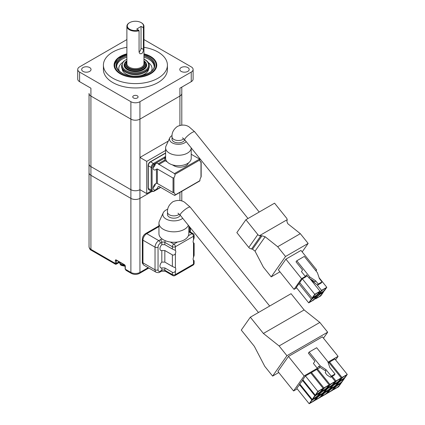 <?xml version="1.0" encoding="UTF-8"?>
<svg xmlns="http://www.w3.org/2000/svg" width="425" height="425" viewBox="0 0 425 425"><rect width="100%" height="100%" fill="white"/><g stroke="black" fill="none" stroke-linecap="round" stroke-linejoin="round"><path stroke-width="0.64" d="M137.302 95.795A2.667 1.541 0 0 0 134.396 95.466A2.667 1.541 0 0 0 132.749 96.884A2.667 1.541 0 0 0 133.53 97.973A2.667 1.541 0 0 0 136.436 98.308A2.667 1.541 0 0 0 138.083 96.884A2.667 1.541 0 0 0 137.302 95.795M126.884 53.837A21.335 12.32 0 0 0 114.081 65.126A21.335 12.32 0 0 0 120.328 73.833A21.335 12.32 0 0 0 143.581 76.505A21.335 12.32 0 0 0 156.751 65.126A21.335 12.32 0 0 0 150.503 56.413A21.335 12.32 0 0 0 143.947 53.837M187.808 67.564A4.696 2.709 0 0 0 182.692 66.975A4.696 2.709 0 0 0 179.791 69.477A4.696 2.709 0 0 0 181.167 71.395A4.696 2.709 0 0 0 186.283 71.984A4.696 2.709 0 0 0 189.178 69.477A4.696 2.709 0 0 0 187.808 67.564M89.664 67.564A4.696 2.709 0 0 0 84.548 66.975A4.696 2.709 0 0 0 81.653 69.477A4.696 2.709 0 0 0 83.029 71.395A4.696 2.709 0 0 0 88.14 71.984A4.696 2.709 0 0 0 91.04 69.477A4.696 2.709 0 0 0 89.664 67.564M126.884 47.318A32.002 18.477 0 0 0 103.413 65.126A32.002 18.477 0 0 0 112.79 78.189A32.002 18.477 0 0 0 147.661 82.195A32.002 18.477 0 0 0 167.418 65.126A32.002 18.477 0 0 0 158.047 52.057A32.002 18.477 0 0 0 143.947 47.318M103.413 65.126L103.413 69.477A32.002 18.477 0 0 0 112.79 82.546A32.002 18.477 0 0 0 147.661 86.551A32.002 18.477 0 0 0 167.418 69.477L167.418 65.126M165.612 150.471L146.731 161.367L146.731 193.598L139.942 189.678A6.402 3.697 180 0 1 130.889 189.678L90.913 166.595A6.402 3.697 180 0 1 89.037 163.981A6.402 3.697 0 0 0 90.913 166.595L90.913 96.045L130.889 119.127A6.402 3.697 0 0 0 139.942 119.127A6.402 3.697 180 0 1 130.889 119.127L90.913 96.045A6.402 3.697 180 0 1 89.037 93.431A6.402 3.697 0 0 0 90.913 96.045L90.913 88.203L79.597 81.674A6.402 3.697 180 0 1 77.722 79.061L77.722 69.477A6.402 3.697 0 0 0 79.597 72.091L130.889 101.708A6.402 3.697 0 0 0 139.942 101.708L191.234 72.091A6.402 3.697 0 0 0 193.109 69.477A6.402 3.697 0 0 0 191.234 66.868L143.947 39.568M126.884 39.568L79.597 66.868A6.402 3.697 0 0 0 77.722 69.477M193.109 69.477L193.109 79.061A6.402 3.697 180 0 1 191.234 81.674L179.918 88.203L179.918 90.817M139.942 101.708L139.942 119.127L179.918 96.045A6.402 3.697 0 0 0 181.794 93.431A6.402 3.697 180 0 1 179.918 96.045L179.918 88.203M168.295 141.079L139.942 157.452L139.942 198.385L151.826 191.526L139.942 198.385A6.402 3.697 180 0 1 130.889 198.385A6.402 3.697 0 0 0 139.942 198.385L139.942 272.42L148.187 267.66M146.731 161.367L139.942 157.452L139.942 119.127L179.918 96.045L179.918 125.375M146.731 193.598L151.072 191.091M119.521 262.289L116.126 264.249L115.483 264.249L91.354 250.314C90.196 249.895 89.425 248.699 89.037 246.728A6.402 3.697 0 0 0 90.913 249.342L90.913 175.307L130.889 198.385L90.913 175.307A6.402 3.697 180 0 1 89.037 172.693A6.402 3.697 0 0 0 90.913 175.307L90.913 166.595L130.889 189.678A6.402 3.697 0 0 0 139.942 189.678M141.297 22.706A8.532 4.925 180 0 1 141.451 22.796A8.532 4.925 180 0 1 143.947 26.276A8.532 4.925 180 0 1 143.4 28.013L143.4 49.443C143.432 51.197 142.864 52.599 141.69 53.656L139.974 53.752L139.065 52.158L139.065 30.733A8.532 4.925 180 0 1 129.636 29.899A8.532 4.925 180 0 1 126.884 26.276A8.532 4.925 180 0 1 129.381 22.796A8.532 4.925 180 0 1 129.535 22.706M129.923 29.373A8.107 4.68 0 0 0 138.725 30.202L136.701 29.123L141.036 26.408L143.06 27.487A8.107 4.68 0 0 0 141.148 22.621A8.107 4.68 0 0 0 140.909 22.488A8.107 4.68 0 0 0 129.683 22.621A8.107 4.68 0 0 0 129.923 29.373M139.065 30.733L138.725 30.202M143.06 27.487L143.4 28.013M139.065 52.02A3.198 1.769 118 0 0 141.036 48.184L141.036 26.408M125.12 268.935L125.12 265.976A0.637 0.372 0 0 0 125.306 266.236L125.306 269.2L126.06 270.353L125.12 268.935A0.637 0.372 0 0 0 125.306 269.2L130.889 272.42L130.889 101.708M116.524 260.334L116.259 263.452C116.227 264.408 116.078 264.493 115.802 263.712C115.531 264.493 115.382 264.408 115.35 263.452L115.35 260.488A1.28 0.738 -120 0 1 116.259 259.967L124.403 264.669A1.28 0.738 -120 0 1 125.306 266.236M177.974 213.18L180.211 215.167A6.402 1.355 141.2 0 1 182.187 212.027A6.402 1.355 141.2 0 1 187.462 207.937A6.402 1.355 141.2 0 1 190.188 207.145L184.631 202.268C181.268 200.01 177.358 199.835 172.895 201.742C169.012 204.653 167.211 208.128 167.487 212.165L167.487 214.498A6.402 3.697 0 0 0 171.434 217.913A6.402 3.697 0 0 0 178.41 217.111A6.402 3.697 0 0 0 180.189 215.14M167.774 209.185A11.05 6.38 0 0 0 163.205 212.856A11.05 6.38 0 0 0 166.069 219.013A11.05 6.38 0 0 0 182.745 218.317M188.371 225.314A14.933 8.622 180 0 1 177.863 231.519A14.933 8.622 180 0 1 163.327 229.309A14.933 8.622 180 0 1 158.95 223.21A14.933 8.622 180 0 1 159.455 220.989L163.205 212.856M158.95 223.21L158.95 233.66A14.933 8.622 0 0 0 162.308 239.11A14.933 8.622 0 0 0 163.327 239.758A14.933 8.622 0 0 0 170.271 242.027A14.933 8.622 0 0 0 177.496 242.027A14.933 8.622 0 0 0 188.376 235.748A14.933 8.622 0 0 0 188.822 233.66L188.822 225.877M164.836 262.098L172.375 266.448L172.375 254.873L164.836 250.522L164.836 262.098L161.819 262.098A3.735 2.157 120 0 0 159.933 266.108A3.735 2.157 120 0 0 160.703 267.814A3.735 2.157 120 0 0 161.819 267.941L164.836 267.941L164.836 270.242A2.136 1.232 0 0 0 161.819 270.242L161.819 267.941M175.392 270.943L175.392 274.598A2.136 1.232 180 0 1 172.375 274.598L172.375 272.292C173.692 272.813 174.696 272.361 175.392 270.943A3.735 2.157 120 0 0 175.769 269.152A3.735 2.157 120 0 0 175.392 267.803L172.375 266.448M188.376 235.748L191.988 233.66A2.136 1.232 60 0 1 193.497 236.273A2.136 1.232 180 0 0 194.124 235.402L194.124 237.91L193.497 239.928L193.497 236.273L175.392 246.728A2.136 1.232 180 0 1 172.375 246.728L164.836 242.372L164.836 244.678L161.819 244.678A3.735 2.157 120 0 0 159.933 248.689A3.735 2.157 120 0 0 160.703 250.394A3.735 2.157 120 0 0 161.819 250.522L164.836 250.522M164.836 244.678L172.375 249.029L172.375 246.728A2.136 1.232 120 0 1 173.883 244.115L177.496 242.027M172.375 254.873C173.687 255.393 174.696 254.942 175.392 253.523A3.735 2.157 120 0 0 175.769 251.733A3.735 2.157 120 0 0 175.392 250.383L172.375 249.029M193.843 243.398L194.124 243.35L194.124 255.335L193.497 257.348A3.735 2.157 120 0 0 193.12 259.138A3.735 2.157 120 0 0 193.497 260.493C194.294 261.051 194.294 260.918 193.497 260.1C194.294 260.918 194.294 261.051 193.497 260.493L193.497 264.148A2.136 1.232 60 0 1 193.056 265.126L174.951 275.575A2.136 1.232 60 0 0 175.392 274.598L193.497 264.148A2.136 1.232 180 0 0 194.124 263.277L194.124 260.769L193.843 260.817M193.497 239.928A3.735 2.157 120 0 0 193.12 241.719A3.735 2.157 120 0 0 193.497 243.073C194.294 243.631 194.294 243.498 193.497 242.68C194.294 243.498 194.294 243.631 193.497 243.073L193.497 257.348M193.232 242.526L193.497 242.68M193.232 259.946L193.497 260.1M172.375 272.292L164.836 267.941M310.882 401.657A3.198 0.675 141.2 0 0 310.648 402.353A3.198 0.675 141.2 0 0 312.773 401.471A3.198 0.675 141.2 0 0 315.408 399.043A3.198 0.675 141.2 0 0 315.637 398.342A3.198 0.675 141.2 0 0 313.517 399.224A3.198 0.675 141.2 0 0 310.882 401.657M316.917 398.172A3.198 0.675 141.2 0 0 316.683 398.868A3.198 0.675 141.2 0 0 318.808 397.986A3.198 0.675 141.2 0 0 321.443 395.558A3.198 0.675 141.2 0 0 321.672 394.857A3.198 0.675 141.2 0 0 319.552 395.739A3.198 0.675 141.2 0 0 316.917 398.172M335.017 387.717A3.198 0.675 141.2 0 0 334.788 388.418A3.198 0.675 141.2 0 0 336.908 387.536A3.198 0.675 141.2 0 0 339.543 385.103A3.198 0.675 141.2 0 0 339.777 384.407A3.198 0.675 141.2 0 0 337.657 385.289A3.198 0.675 141.2 0 0 335.017 387.717M328.987 391.202A3.198 0.675 141.2 0 0 328.753 391.903A3.198 0.675 141.2 0 0 330.873 391.021A3.198 0.675 141.2 0 0 333.508 388.588A3.198 0.675 141.2 0 0 333.742 387.892A3.198 0.675 141.2 0 0 331.622 388.774A3.198 0.675 141.2 0 0 328.987 391.202M322.952 394.687A3.198 0.675 141.2 0 0 322.718 395.383A3.198 0.675 141.2 0 0 324.843 394.506A3.198 0.675 141.2 0 0 327.478 392.073A3.198 0.675 141.2 0 0 327.707 391.377A3.198 0.675 141.2 0 0 325.587 392.254A3.198 0.675 141.2 0 0 322.952 394.687M316.917 393.072A3.198 0.675 141.2 0 0 316.683 393.768A3.198 0.675 141.2 0 0 318.808 392.886A3.198 0.675 141.2 0 0 321.443 390.458A3.198 0.675 141.2 0 0 321.672 389.757A3.198 0.675 141.2 0 0 319.552 390.639A3.198 0.675 141.2 0 0 316.917 393.072M322.952 389.587A3.198 0.675 141.2 0 0 322.718 390.283A3.198 0.675 141.2 0 0 324.843 389.401A3.198 0.675 141.2 0 0 327.478 386.973A3.198 0.675 141.2 0 0 327.707 386.272A3.198 0.675 141.2 0 0 325.587 387.154A3.198 0.675 141.2 0 0 322.952 389.587M341.052 379.132A3.198 0.675 141.2 0 0 340.823 379.833A3.198 0.675 141.2 0 0 342.943 378.951A3.198 0.675 141.2 0 0 345.578 376.518A3.198 0.675 141.2 0 0 345.812 375.822A3.198 0.675 141.2 0 0 343.687 376.704A3.198 0.675 141.2 0 0 341.052 379.132M335.017 382.617A3.198 0.675 141.2 0 0 334.788 383.318A3.198 0.675 141.2 0 0 336.908 382.436A3.198 0.675 141.2 0 0 339.543 380.003A3.198 0.675 141.2 0 0 339.777 379.307A3.198 0.675 141.2 0 0 337.657 380.189A3.198 0.675 141.2 0 0 335.017 382.617M328.987 386.102A3.198 0.675 141.2 0 0 328.753 386.798A3.198 0.675 141.2 0 0 330.873 385.921A3.198 0.675 141.2 0 0 333.508 383.488A3.198 0.675 141.2 0 0 333.742 382.792A3.198 0.675 141.2 0 0 331.622 383.669A3.198 0.675 141.2 0 0 328.987 386.102M313.9 397.364A3.198 0.675 141.2 0 0 313.666 398.06A3.198 0.675 141.2 0 0 315.791 397.178A3.198 0.675 141.2 0 0 318.426 394.751A3.198 0.675 141.2 0 0 318.654 394.049A3.198 0.675 141.2 0 0 316.535 394.931A3.198 0.675 141.2 0 0 313.9 397.364M319.935 393.879A3.198 0.675 141.2 0 0 319.701 394.575A3.198 0.675 141.2 0 0 321.826 393.693A3.198 0.675 141.2 0 0 324.461 391.266A3.198 0.675 141.2 0 0 324.689 390.564A3.198 0.675 141.2 0 0 322.57 391.446A3.198 0.675 141.2 0 0 319.935 393.879M338.034 383.424A3.198 0.675 141.2 0 0 337.806 384.126A3.198 0.675 141.2 0 0 339.926 383.244A3.198 0.675 141.2 0 0 342.561 380.811A3.198 0.675 141.2 0 0 342.794 380.115A3.198 0.675 141.2 0 0 340.669 380.997A3.198 0.675 141.2 0 0 338.034 383.424M332.005 386.909A3.198 0.675 141.2 0 0 331.771 387.611A3.198 0.675 141.2 0 0 333.891 386.729A3.198 0.675 141.2 0 0 336.526 384.296A3.198 0.675 141.2 0 0 336.759 383.6A3.198 0.675 141.2 0 0 334.64 384.482A3.198 0.675 141.2 0 0 332.005 386.909M325.97 390.394A3.198 0.675 141.2 0 0 325.736 391.09A3.198 0.675 141.2 0 0 327.861 390.214A3.198 0.675 141.2 0 0 330.496 387.781A3.198 0.675 141.2 0 0 330.724 387.085A3.198 0.675 141.2 0 0 328.605 387.961A3.198 0.675 141.2 0 0 325.97 390.394M335.049 374.016L329.821 367.513L327.787 361.553L316.683 347.735L309.14 352.091L308.385 353.164L314.914 361.293L313.406 363.439L317.326 368.31L318.835 366.164L319.488 366.977L325.295 370.765L325.948 371.578L325.194 372.651L327.154 375.089L330.522 377.267L331.277 376.194L335.049 374.016L334.294 375.089L330.522 377.267M335.58 359.879L338.072 356.336L327.994 362.153M338.072 356.336L322.394 336.834L288.447 356.432L277.892 371.455L293.569 390.957L297.213 388.854M317.326 368.31L304.13 375.934L288.447 356.432M323.467 338.172L327.675 332.191L319.834 322.437L279.103 345.955L286.939 355.709L327.675 332.191M319.834 322.437L304.13 309.942L291.067 293.691L250.33 317.204L241.283 330.082L254.347 346.338L264.77 366.345L272.611 376.098L286.939 355.709M272.611 376.098L278.763 372.544M250.33 317.204L263.399 333.46L279.103 345.955M304.13 309.942L263.399 333.46M304.13 375.934L293.569 390.957M299.965 384.237L296.772 388.312L309.182 403.75L314.463 400.701L317.103 396.945L311.822 399.994L309.182 403.75M323.138 388.36L310.728 372.922L305.447 375.971L302.807 379.727L315.217 395.165L320.498 392.116L323.138 388.36L317.858 391.409L315.217 395.165M329.173 384.875L323.892 387.924L321.252 391.68L326.533 388.631L329.173 384.875L316.763 369.437L311.483 372.486L310.967 373.219M347.278 374.425L341.998 377.474L339.357 381.23L344.638 378.181L347.278 374.425L334.863 358.987L329.587 362.031L329.072 362.764M341.243 377.91L335.962 380.959L333.322 384.715L338.603 381.666L341.243 377.91L328.833 362.467L328.222 362.822M320.206 367.45L317.517 369.001L317.002 369.734M302.983 379.945L299.79 384.019L312.2 399.457L317.48 396.408L320.121 392.652L314.84 395.702L312.2 399.457M326.91 388.732L324.27 392.487L329.55 389.443L332.191 385.688L326.91 388.732L326.671 388.434M324.27 392.487L324.031 392.19M332.945 385.252L330.305 389.008L335.585 385.958L338.226 382.203L332.945 385.252L332.706 384.954M330.305 389.008L330.066 388.71M338.98 381.767L336.34 385.523L341.62 382.473L344.261 378.717L338.98 381.767L338.741 381.469M336.34 385.523L336.101 385.225M320.875 392.217L318.235 395.973L323.515 392.923L326.156 389.167L320.875 392.217L320.636 391.919M318.235 395.973L317.996 395.675M314.84 395.702L302.43 380.263M329.928 384.439L327.287 388.195L332.568 385.151L335.208 381.395L329.928 384.439L317.517 369.001M327.287 388.195L327.048 387.897M335.208 381.395L331.457 376.725M333.322 384.715L333.083 384.418M335.962 380.959L332.212 376.29M339.357 381.23L339.118 380.933M341.998 377.474L329.587 362.031M321.252 391.68L321.013 391.382M323.892 387.924L311.483 372.486M317.858 391.409L305.447 375.971M323.892 393.024L321.252 396.78L326.533 393.736L329.173 389.98L323.892 393.024L323.653 392.727M321.252 396.78L321.013 396.483M329.928 389.544L327.287 393.3L332.568 390.251L335.208 386.495L329.928 389.544L329.688 389.247M327.287 393.3L327.048 393.003M335.962 386.059L333.322 389.815L338.603 386.766L341.243 383.01L335.962 386.059L335.723 385.762M333.322 389.815L333.083 389.518M317.858 396.509L315.217 400.265L320.498 397.216L323.138 393.46L317.858 396.509L317.618 396.212M315.217 400.265L314.978 399.967M311.822 399.994L299.413 384.556M319.488 366.977L320.243 365.904L309.14 352.091M331.277 376.194L326.049 369.692L320.243 365.904M325.295 370.765L326.049 369.692M182.5 137.838L184.737 139.825A6.402 1.355 141.2 0 1 186.713 136.691A6.402 1.355 141.2 0 1 191.988 132.595A6.402 1.355 141.2 0 1 194.714 131.803L189.157 126.926C185.794 124.668 181.884 124.493 177.422 126.4C173.538 129.312 171.732 132.786 172.013 136.823L172.013 139.161A6.402 3.697 0 0 0 173.883 141.769A6.402 3.697 0 0 0 180.338 142.683A6.402 3.697 0 0 0 184.716 139.798M172.061 135.543A8.92 5.148 0 0 0 169.793 137.833A8.92 5.148 0 0 0 172.104 142.8A8.92 5.148 0 0 0 186.208 141.658M165.612 147.868L165.612 158.323A12.803 7.39 0 0 0 169.357 163.545A12.803 7.39 0 0 0 183.308 165.15A12.803 7.39 0 0 0 191.213 158.323L191.213 147.879A12.803 7.39 180 0 1 183.303 154.7A12.803 7.39 180 0 1 169.357 153.096A12.803 7.39 180 0 1 165.612 147.868A12.803 7.39 180 0 1 166.042 145.966L169.793 137.833M157.351 168.975L157.351 183.483L156.448 183.292A3.735 2.157 120 0 0 153.143 188.153A3.735 2.157 120 0 0 153.914 189.863A3.735 2.157 120 0 0 158.132 186.665L158.764 186.299L158.132 186.665L158.764 186.299L174.452 195.357L174.999 195.043A3.735 2.157 120 0 0 175.015 194.682A3.735 2.157 120 0 0 174.245 192.977A3.735 2.157 120 0 0 173.947 192.849L173.039 192.541L173.039 178.032L157.351 168.975L156.448 169.161A3.735 2.157 120 0 1 153.914 169.83A3.735 2.157 120 0 1 153.143 168.119A3.735 2.157 120 0 1 154.774 164.363A3.735 2.157 120 0 1 157.648 163.359A3.735 2.157 120 0 1 158.132 163.848L174.452 173.581L199.564 159.083L199.925 159.922A3.735 2.157 120 0 0 199.909 160.278A3.735 2.157 120 0 0 200.68 161.989A3.735 2.157 120 0 0 200.982 162.116L200.154 161.426M157.351 183.483L173.039 192.541M173.039 178.032L173.947 177.724A3.735 2.157 120 0 0 175.015 174.654A3.735 2.157 120 0 0 174.999 174.314L174.452 173.581M200.982 176.407L200.982 177.241A3.735 2.157 120 0 0 199.909 180.312A3.735 2.157 120 0 0 199.925 180.652L199.564 180.859M199.564 159.083L191.213 154.259M165.612 157.898L164.836 157.452L164.836 159.975A0.637 0.372 -120 0 0 165.288 160.762L167.153 161.835M172.322 164.82L173.883 165.723A8.532 4.925 -0 0 0 182.591 166.919A8.532 4.925 -0 0 0 188.36 162.972M174.452 195.357L199.925 180.652M200.982 177.241L200.982 161.904M153.175 167.631A3.735 2.157 120 0 0 155.375 163.822M153.175 187.664A3.735 2.157 120 0 0 155.375 183.855M164.836 157.452L165.612 157M310.409 300.772A3.198 0.675 141.2 0 0 310.176 301.474A3.198 0.675 141.2 0 0 312.295 300.592A3.198 0.675 141.2 0 0 314.93 298.159A3.198 0.675 141.2 0 0 315.164 297.463A3.198 0.675 141.2 0 0 313.044 298.345A3.198 0.675 141.2 0 0 310.409 300.772M318.325 293.33A3.198 0.675 -38.8 0 1 315.69 295.763A3.198 0.675 -38.8 0 1 313.57 296.645A3.198 0.675 -38.8 0 1 313.804 295.943A3.198 0.675 -38.8 0 1 316.439 293.516A3.198 0.675 -38.8 0 1 318.559 292.634A3.198 0.675 -38.8 0 1 318.325 293.33M321.72 294.243A3.198 0.675 -38.8 0 1 319.085 296.671A3.198 0.675 -38.8 0 1 316.965 297.553A3.198 0.675 -38.8 0 1 317.193 296.852A3.198 0.675 -38.8 0 1 319.828 294.424A3.198 0.675 -38.8 0 1 321.953 293.542A3.198 0.675 -38.8 0 1 321.72 294.243M320.588 292.023A3.198 0.675 141.2 0 0 320.36 292.724A3.198 0.675 141.2 0 0 322.479 291.842A3.198 0.675 141.2 0 0 325.114 289.414A3.198 0.675 141.2 0 0 325.348 288.713A3.198 0.675 141.2 0 0 323.223 289.595A3.198 0.675 141.2 0 0 320.588 292.023M309.092 278.104L314.898 281.892L315.653 280.819L309.846 277.031L309.092 278.104L306.483 274.853L305.352 276.462L301.58 278.641L285.903 259.138L278.359 269.87L294.036 289.372L296.65 287.863M322.038 281.892L321.284 282.965L317.512 285.143L318.267 284.07L322.038 281.892L319.425 278.641L317.39 272.675L304.327 256.424L296.783 260.78L296.028 261.853L302.563 269.981L301.431 271.586L305.352 276.462M315.977 270.916L316.662 269.933L315.653 270.518M316.662 269.933L300.985 250.426L285.903 259.138M285.526 256.488L308.152 243.424L300.316 233.67L277.684 246.734L285.526 256.488L271.192 276.877L279.932 271.83M308.152 243.424L302.18 251.913M271.192 276.877L263.351 267.123L255.037 251.159L252.551 249.215L250.325 248.62A3.198 2.523 -144.9 0 1 248.779 247.451L236.847 232.602L245.9 219.725L257.832 234.573A3.198 2.523 35.1 0 0 259.377 235.742L261.981 235.795L265.152 236.762L277.684 246.734M300.316 233.67L287.783 223.699L286.875 221.42L287.21 219.672A3.198 2.523 35.1 0 0 286.493 218.025L274.561 203.177L245.9 219.725M287.21 219.672L259.377 235.742M301.58 278.641L294.036 289.372M300.045 283.034L298.94 283.672L296.299 287.428L308.709 302.871L313.99 299.822L316.63 296.066L311.35 299.115L308.709 302.871M312.104 298.042L314.744 294.286L320.025 291.237L317.385 294.993L312.104 298.042L299.694 282.598L302.334 278.842L307.355 275.942M321.534 290.365L318.893 294.121L324.174 291.072L326.814 287.316L321.534 290.365L317.029 284.761M318.893 294.121L318.415 293.526M326.814 287.316L319.122 277.748M315.499 298.95L318.139 295.194L323.42 292.145L320.779 295.901L315.499 298.95L315.021 298.355M318.139 295.194L317.661 294.599M323.42 292.145L323.069 291.709M320.025 291.237L309.883 278.619M314.744 294.286L302.334 278.842M316.63 296.066L316.28 295.63M311.35 299.115L298.94 283.672M296.783 260.78L309.846 277.031M318.267 284.07L315.653 280.819M317.512 285.143L313.098 281.663L311.541 279.703M149.281 65.647L149.281 66.518A13.866 8.006 180 0 1 140.723 73.913A13.866 8.006 180 0 1 125.609 72.181A13.866 8.006 180 0 1 121.55 66.518L121.55 65.647A13.866 8.006 180 0 0 125.609 71.31A13.866 8.006 180 0 0 140.723 73.042A13.866 8.006 180 0 0 149.281 65.647C149.196 63.261 147.799 61.28 145.09 59.691L143.947 59.102M79.597 72.091L79.597 81.674M191.234 81.674L191.234 72.091M126.884 26.276L126.884 63.729A8.532 4.925 0 0 0 129.636 67.352A8.532 4.925 0 0 0 138.842 68.244A8.532 4.925 0 0 0 143.947 63.729L143.947 26.276M143.947 62.31A9.175 5.297 180 0 1 140.606 68.622A9.175 5.297 180 0 1 129.2 68.149A9.175 5.297 180 0 1 126.884 62.31M126.884 61.216A10.03 5.791 0 0 0 128.621 68.51A10.03 5.791 0 0 0 141.796 68.723A10.03 5.791 0 0 0 143.947 61.216M143.947 60.892L146.083 64.775A10.667 6.157 180 0 1 139.697 70.417A10.667 6.157 180 0 1 128.185 69.307A10.667 6.157 180 0 1 124.748 64.775L126.884 60.892M143.4 49.443L141.036 48.184M91.354 250.314A2.136 1.232 -60 0 1 90.913 249.342L115.35 263.452A0.637 0.372 180 0 0 116.259 263.452L119.085 261.816M179.918 200.536L179.918 192.419M131.33 273.397A2.136 1.232 120 0 1 130.889 272.42A6.402 3.697 0 0 0 139.942 272.42A2.136 1.232 60 0 1 139.501 273.397C136.776 274.736 134.056 274.736 131.33 273.397L126.06 270.353M125.12 265.976L124.536 264.961A0.637 0.372 -60 0 1 124.403 264.669M124.536 264.961L116.392 260.259A0.637 0.372 -60 0 1 116.259 259.967M115.35 260.488A0.637 0.372 180 0 0 116.259 260.488A0.637 0.372 60 0 1 116.349 260.227M119.531 262.145A5.334 3.081 0 0 0 119.521 262.315A5.334 3.081 0 0 0 121.082 264.493A5.334 3.081 0 0 0 124.939 265.397M124.652 265.046A5.334 3.081 180 0 1 121.082 264.148A5.334 3.081 180 0 1 119.526 262.071L119.521 262.315C120.009 264.244 120.673 265.296 121.529 265.471L125.12 266.294M167.487 212.165A6.402 3.697 0 0 0 171.434 215.581A6.402 3.697 0 0 0 178.41 214.779A6.402 3.697 0 0 0 179.281 214.157M158.95 226.605L146.731 233.66L158.801 240.63L160.31 239.758A2.136 1.232 60 0 1 161.819 242.372L160.31 243.243A3.198 1.849 120 0 0 158.047 247.164L158.047 269.806A3.198 1.849 120 0 0 160.31 271.113L161.819 270.242A2.136 1.232 60 0 1 161.373 271.219L159.864 272.09A2.136 1.232 60 0 0 160.31 271.113M162.308 239.11A4.266 2.465 0 0 0 160.31 239.758M170.271 242.027L173.883 244.115A2.136 1.232 60 0 1 175.392 246.728L175.392 250.383M161.819 262.098L161.819 250.522M161.819 244.678L161.819 242.372A2.136 1.232 0 0 1 164.836 242.372A2.136 1.232 120 0 1 165.362 240.741M194.124 235.402A2.136 2.136 0 0 0 193.056 233.553A2.136 1.232 -60 0 0 191.988 233.66L188.822 231.832M158.047 247.164A2.136 1.232 180 0 1 155.029 247.164L142.959 240.194L142.959 262.841L155.029 269.806L155.029 247.164A5.334 3.081 -60 0 1 158.801 240.63A2.136 1.232 60 0 1 160.31 243.243M189.725 231.636L189.725 228.873A3.198 1.849 120 0 0 188.822 227.306M164.836 270.242L172.375 274.598A2.136 1.232 120 0 0 172.821 275.575L165.277 271.219A2.136 1.232 120 0 1 164.836 270.242M175.392 253.523L175.392 267.803M142.333 239.323C142.492 236.852 143.602 234.929 145.663 233.553A2.136 1.232 60 0 1 146.731 233.66A5.334 3.081 120 0 0 142.959 240.194A2.136 1.232 180 0 1 142.333 239.323L142.333 261.97A2.136 1.232 180 0 0 142.959 262.841A5.334 3.081 120 0 0 144.064 265.28L156.134 272.25A5.334 3.081 -60 0 1 155.029 269.806A2.136 1.232 180 0 0 158.047 269.806M190.347 227.773L190.352 228.002A2.136 1.232 180 0 1 189.725 228.873M172.013 136.823A6.402 3.697 0 0 0 173.883 139.437A6.402 3.697 0 0 0 182.936 139.437A6.402 3.697 0 0 0 183.807 138.816M156.448 183.292L156.448 169.161M158.132 163.848L164.836 159.975M164.836 157.972L153.898 164.289A2.561 1.477 120 0 0 152.086 167.423L152.086 190.071A2.561 1.477 120 0 0 153.898 191.112L160.501 187.303M165.288 160.762L158.764 164.523M165.612 153.17L150.577 161.851L153.446 163.503L165.612 156.48M152.086 167.423A0.637 0.372 180 0 1 151.183 167.423L148.314 165.766L148.314 188.413L151.183 190.071L151.183 167.423A3.198 1.849 -60 0 1 153.446 163.503A0.637 0.372 -120 0 1 153.898 164.289M199.925 159.922L174.999 174.314M173.947 177.724L173.947 192.849M148.128 165.506C148.24 163.933 148.952 162.701 150.259 161.819A0.637 0.372 60 0 1 150.577 161.851A3.198 1.849 120 0 0 148.314 165.766A0.637 0.372 180 0 1 148.128 165.506L148.128 188.153A0.637 0.372 180 0 0 148.314 188.413A3.198 1.849 120 0 0 148.978 189.879L151.842 191.532A3.198 1.849 -60 0 1 151.183 190.071A0.637 0.372 180 0 0 152.086 190.071M160.687 187.409L153.765 191.404A0.637 0.372 -120 0 0 153.898 191.112M173.883 165.235L173.883 165.723M248.779 247.451L257.832 234.573M265.152 236.762L255.037 251.159M252.551 249.215L261.981 235.795M260.775 235.87L251.494 249.071M133.333 76.149A13.228 7.639 180 0 1 126.06 74.008A13.228 7.639 180 0 1 122.203 68.946M116.673 66.247A18.774 10.837 180 0 1 126.884 57.21M143.947 57.21A18.774 10.837 180 0 1 148.692 59.203A18.774 10.837 180 0 1 154.158 66.247M122.57 62.502A16.639 9.61 0 0 0 119.324 71.06M143.947 55.059A19.417 11.209 180 0 1 149.143 57.2A19.417 11.209 180 0 1 149.143 73.052A19.417 11.209 180 0 1 121.688 73.052A19.417 11.209 180 0 1 126.884 55.059M126.884 55.994A18.774 10.837 0 0 0 116.641 65.647C116.668 68.409 118.453 70.869 122.007 73.02C132.828 80.086 155.348 74.37 154.19 65.647A18.774 10.837 0 0 0 148.692 57.981A18.774 10.837 0 0 0 143.947 55.994M126.884 54.241A20.692 11.948 0 0 0 120.785 73.573A20.692 11.948 0 0 0 150.052 73.573A20.692 11.948 0 0 0 150.052 56.674A20.692 11.948 0 0 0 143.947 54.241M126.884 59.287A13.228 7.639 0 0 0 126.06 70.523A13.228 7.639 0 0 0 144.771 70.523A13.228 7.639 0 0 0 144.771 59.723A13.228 7.639 0 0 0 143.947 59.287M143.947 60.844A11.305 6.529 180 0 1 143.129 69.897A11.305 6.529 180 0 1 127.42 69.743A11.305 6.529 180 0 1 126.884 60.844M127.776 73.201A12.16 7.023 0 0 0 143.055 73.201M148.633 68.946A13.228 7.639 180 0 1 137.498 76.149M151.507 71.06A16.639 9.61 0 0 0 148.261 62.502M89.037 93.431L89.037 246.728M181.794 125.067L181.794 87.125M129.683 22.621L129.381 22.796M141.148 22.621L141.451 22.796M181.794 200.993L181.794 191.335M148.808 268.021L139.501 273.397M180.211 215.167L258.464 312.513M158.95 225.882L145.663 233.553M142.333 261.97C142.056 262.777 142.63 263.882 144.064 265.28M156.134 272.25C158.052 272.792 159.295 272.738 159.864 272.09M161.373 271.219L165.277 271.219M172.821 275.575A2.136 2.136 0 0 0 174.951 275.575M193.056 233.553L188.822 231.11M193.056 265.126A2.136 2.136 0 0 0 194.124 263.277M190.352 228.002L190.352 231.997M190.188 207.145L269.678 306.037M184.737 139.825L247.993 218.519M165.612 152.952L150.259 161.819M148.128 188.153L148.978 189.879M199.851 180.912L174.808 195.367M201.168 162.084L201.168 176.747M151.842 191.532L153.765 191.404M194.714 131.803L259.213 212.038M156.751 65.647C156.639 62.087 154.509 59.086 150.37 56.642L143.947 54.102M146.083 65.647C146.923 70.3 133.944 73.817 127.739 69.711C125.731 68.468 124.732 67.113 124.748 65.647M126.884 59.102L123.356 61.529L121.55 65.647M126.884 54.102L117.725 58.581L114.086 65.381"/></g></svg>
